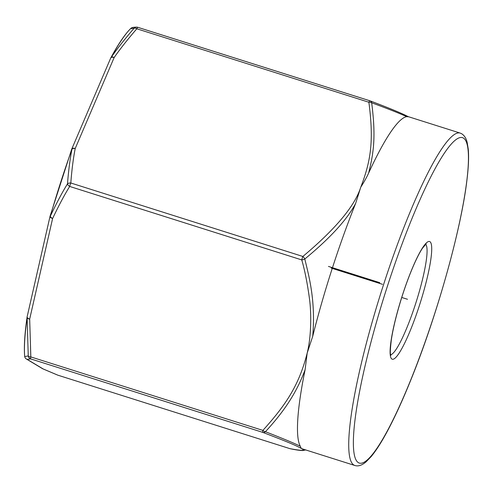<?xml version="1.0" encoding="UTF-8"?>
<svg xmlns="http://www.w3.org/2000/svg" width="493" height="493" viewBox="0 0 493 493"><rect width="100%" height="100%" fill="white"/><g stroke="black" fill="none" stroke-linecap="round" stroke-linejoin="round"><path stroke-width="0.74" d="M71.676 149.397A3.63 0.826 19.7 0 1 71.676 149.256A3.63 0.826 19.7 0 1 71.996 149.059A3.63 1.978 10.8 0 1 75.219 148.492C73.328 158.019 71.855 169.518 70.807 182.995L302.868 256.465A3.63 0.567 107.6 0 0 301.753 259.916A3.63 1.245 -15.1 0 0 304.81 259.004C330.156 238.119 347.097 219.595 355.638 203.424A174.349 27.257 107.6 0 0 312.716 336.306C315.76 300.064 308.957 276.487 304.81 258.998A3.63 1.454 -128.2 0 0 302.868 256.459C335.554 229.048 354.843 205.969 360.747 187.229C364.345 181.523 366.965 176.814 368.61 173.111C374.236 151.185 375.728 134.817 371.679 102.784A3.63 2.952 -69.2 0 0 370.052 100.843A3.63 2.952 -69.2 0 0 369.873 100.788A3.63 0.567 107.6 0 0 369.855 100.775A3.63 0.567 107.6 0 0 368.881 102.254A3.63 1.96 -8.3 0 1 371.679 102.784C387.88 108.75 399.564 113.378 406.731 116.668L408.315 116.792M355.638 203.424L360.747 187.229C370.958 160.712 373.922 140.967 368.881 102.254L136.82 28.785A3.63 0.567 -72.4 0 1 137.793 27.306A3.63 0.567 -72.4 0 1 137.812 27.318L369.83 100.769M136.771 27.14A3.63 3.599 91.5 0 0 134.09 28.261A3.63 1.676 41.1 0 1 136.82 28.785C127.755 39.261 120.2 48.838 114.166 57.508A3.63 1.769 -144.9 0 0 111.338 57.157A182.163 28.477 -72.4 0 1 130.627 28.6L134.09 28.261C124.988 38.793 117.402 48.425 111.338 57.157A3.63 2.785 -151.5 0 0 110.851 57.761A3.63 2.785 -151.5 0 0 110.752 57.964M305.087 369.793A174.349 27.257 107.6 0 0 300.292 446.208C293.095 442.806 285.188 439.448 265.444 431.702C284.27 411.187 296.33 393.118 305.087 369.793L307.194 353.031L312.716 336.306M408.149 116.613L460.111 133.061A174.349 27.257 107.6 0 0 382.482 287.974A174.349 27.257 107.6 0 0 353.937 465.078A174.349 27.257 107.6 0 0 354.861 465.497L302.899 449.049L301.217 448.39L300.292 446.208M406.731 116.668A174.349 27.257 107.6 0 0 368.61 173.111M305.574 449.943L303.041 450.547C300.299 450.553 296.059 449.955 290.328 448.753A3.63 3.463 -78.7 0 1 289.921 448.648C302.48 450.978 306.245 450.892 301.217 448.39C295.369 445.167 286.482 441.445 262.769 432.379A3.63 2.952 -69.2 0 0 265.444 431.702A3.63 1.756 -137 0 1 262.892 430.395C285.472 405.351 299.004 385.612 307.194 353.031C311.323 336.528 311.521 313.166 309.388 298.148C307.275 282.791 304.729 270.047 301.753 259.916L69.692 186.446A3.63 0.567 -72.4 0 1 70.807 182.995A3.63 1.99 -175.8 0 0 67.473 183.895C62.389 192.054 56.658 202.851 50.28 216.291A3.63 0.567 -163.9 0 1 50.107 216.033A3.63 3.63 0 0 0 50.058 216.23A3.63 1.676 12.8 0 0 52.609 218.51A3.63 1.75 -155.3 0 1 50.28 216.291A182.163 28.477 107.6 0 1 71.996 149.059C70.068 158.691 68.558 170.301 67.473 183.895A3.63 1.769 31.1 0 0 69.692 186.446C64.632 194.532 58.938 205.217 52.609 218.504L29.679 319.088L30.831 356.926A3.63 1.454 175.5 0 1 28.255 355.94L24.699 356.55A182.163 28.477 -72.4 0 1 27.121 317.886L28.255 355.94A3.63 3.605 91.5 0 0 30.708 358.91A3.63 0.567 -72.4 0 1 30.837 356.926L262.892 430.395A3.63 0.567 107.6 0 0 262.769 432.379L30.708 358.91L27.152 359.36A3.63 3.63 -125.7 0 1 24.699 356.55A3.63 3.352 175.3 0 1 24.65 356.199A3.63 3.63 0 0 0 26.406 359.021L26.406 359.021A3.63 3.587 -59.1 0 0 27.152 359.36L43.174 368.955L57.86 375.179A3.63 0.567 -72.4 0 1 57.86 375.179A3.63 3.285 112.4 0 1 57.595 375.081L42.823 368.826A3.63 3.42 -66.2 0 0 43.174 368.955A3.63 3.587 120.9 0 1 42.423 368.616A3.63 3.63 0 0 0 42.823 368.826M130.522 28.699A3.63 3.439 45.1 0 1 130.627 28.594A3.63 3.63 -125.7 0 1 131.021 28.267A3.63 3.63 0 0 0 130.577 28.643C124.797 34.455 118.221 44.16 110.851 57.761A3.63 3.63 0 0 0 110.703 58.063A3.63 1.91 23.2 0 1 114.166 57.508L75.219 148.492A3.63 1.91 -156.8 0 0 71.756 149.052A3.63 1.91 -156.8 0 0 71.707 149.2M137.775 27.306A3.63 3.599 91.5 0 0 136.795 27.14C133.72 27.133 131.797 27.509 131.021 28.267M27.115 316.913A3.63 2.613 8.2 0 0 27.072 317.11A3.63 2.613 8.2 0 0 27.121 317.886A3.63 1.547 1.4 0 0 29.679 319.088A3.63 1.676 -167.2 0 1 27.127 316.814L50.058 216.23A3.63 1.676 12.8 0 1 50.107 216.082M57.903 375.191A3.63 0.567 -72.4 0 1 57.878 375.185L289.921 448.648A3.63 0.567 107.6 0 0 289.939 448.655A3.63 0.567 107.6 0 0 289.958 448.661L57.878 375.185A3.63 3.63 0 0 1 57.595 375.081M25.611 358.374A3.63 3.587 -59.1 0 0 26.406 359.021L42.423 368.616M401.746 297.464L407.489 299.282M328.455 266.423L379.758 282.668M331.21 268.075L382.513 284.319M358.473 462.705A170.714 26.69 107.6 0 0 434.419 314.454A170.714 26.69 107.6 0 0 463.34 138.022A170.714 26.69 107.6 0 0 387.393 286.273A170.714 26.69 107.6 0 0 358.473 462.705M402.405 295.27A61.748 9.65 -72.4 0 1 429.871 241.644A61.748 9.65 -72.4 0 1 419.414 305.457A61.748 9.65 -72.4 0 1 391.941 359.083A61.748 9.65 -72.4 0 1 402.405 295.27M425.656 244.263A58.119 9.084 -72.4 0 1 415.494 304.076A58.119 9.084 -72.4 0 1 390.678 354.732M390.881 355.33C391.313 354.288 389.106 358.226 391.393 339.387C393.371 326.847 397.05 312.155 402.436 295.301C406.3 283.395 410.299 272.808 414.428 263.552C417.448 256.841 420.135 251.72 422.483 248.195L426.162 243.887M408.216 116.638C401.542 113.18 388.823 107.918 370.046 100.843A3.63 3.63 0 0 0 369.855 100.775L137.793 27.306A3.63 3.63 0 0 0 136.795 27.14M50.107 216.033L71.676 149.256A3.63 3.63 0 0 1 71.756 149.052L110.703 58.063M27.127 316.814A3.63 3.63 0 0 0 27.072 317.11C24.705 333.632 23.898 346.665 24.65 356.199M289.939 448.655A3.63 3.63 0 0 0 290.328 448.753M354.861 465.497C358.238 466.569 361.991 465.343 366.126 461.805L371.217 456.53C376.036 450.725 381.366 442.394 387.202 431.535C394.813 417.349 402.763 399.983 411.051 379.431C436.915 315.822 461.257 229.06 466.945 180.025C468.516 167.201 468.954 156.934 468.27 149.231L467.179 142.502C466.249 138.465 464.449 135.569 461.787 133.819L460.111 133.061"/></g></svg>
